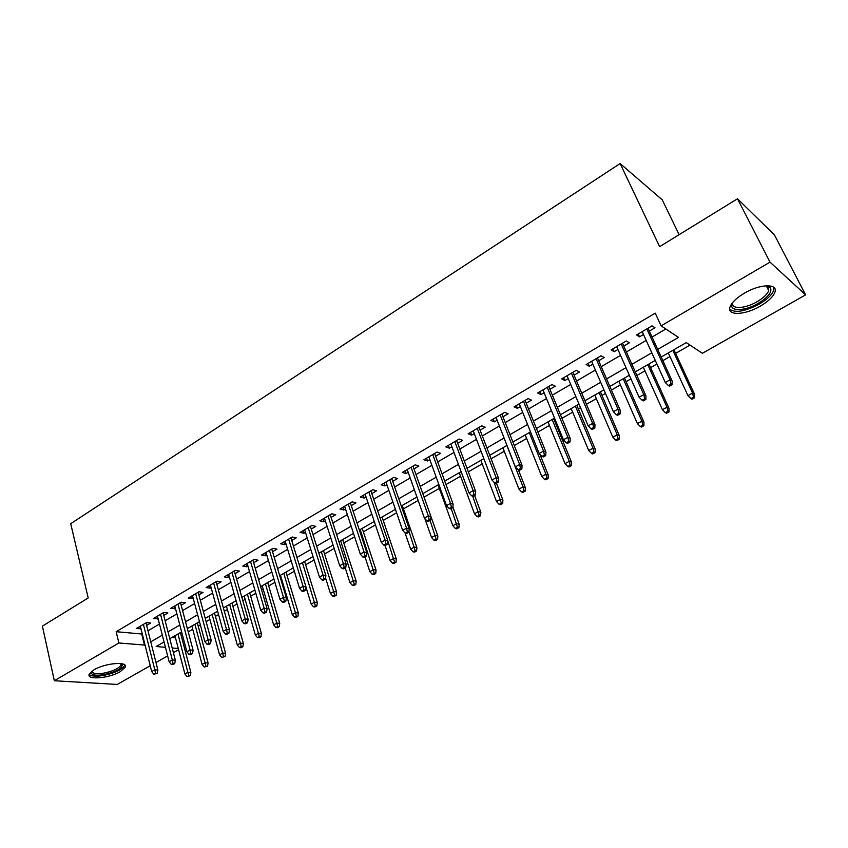 <?xml version="1.0" encoding="UTF-8"?>
<svg xmlns="http://www.w3.org/2000/svg" width="848" height="848" viewBox="0 0 848 848"><rect width="100%" height="100%" fill="white"/><g stroke="black" fill="none" stroke-linecap="round" stroke-linejoin="round"><path stroke-width="1.27" d="M94.001 669.803C105.163 662.966 128.345 661.122 125.25 667.164L120.299 671.637C109.318 678.305 86.284 680.308 89.199 674.192L94.001 669.803M744.374 293.185C760.168 283.709 778.623 283.37 774.828 292.39C772.963 296.97 768.087 301.57 760.2 306.202C744.661 315.392 726.397 315.912 730.075 306.806C731.835 302.376 736.605 297.839 744.374 293.185M679.121 234.673L662.277 199.895L620.121 163.547L70.713 523.704L88.192 597.967L42.4 626.131L54.336 680.743L118.879 642.985L145.072 645.105M620.121 163.547L659.627 246.662L737.506 198.782L774.447 234.928L805.6 294.881L702.367 353.298L686.297 342.613L661.175 357.008M181.271 635.873L182.49 635.173M188.235 631.887L192.729 629.322M198.209 626.184L200.372 624.955M206.128 621.658L209.922 619.496M215.424 616.358L218.551 614.567M224.317 611.27L227.391 609.511M232.893 606.362L237.027 604.009M242.814 600.702L245.136 599.366M250.648 596.218L255.81 593.271M261.608 589.954L263.156 589.074M268.689 585.915L274.911 582.353M280.72 579.036L281.472 578.601M287.016 575.442L294.33 571.255M305.64 564.789L314.089 559.966M324.561 553.977L334.186 548.476M343.8 542.985L354.634 536.795M363.357 531.813L375.441 524.901M383.232 520.449L396.61 512.796M403.447 508.895L418.159 500.49M424.042 497.119L439.306 488.395M445.995 484.579L460.581 476.247M468.34 471.806L482.215 463.877M491.087 458.8L504.231 451.295M514.27 445.56L526.65 438.48M537.876 432.067L549.462 425.442M555.101 422.219L556.002 421.7M561.927 418.318L572.686 412.17M578.336 408.948L580.509 407.697M586.434 404.316L596.335 398.655M601.985 395.422L605.493 393.419M611.419 390.038L620.418 384.886M626.078 381.653L630.954 378.876M636.88 375.484L644.957 370.862M650.607 367.64L656.914 364.036M662.839 360.644L669.952 356.584M675.602 353.351L690.039 345.104M178.589 649.716L173.395 652.653M167.639 655.917L155.979 662.511M150.234 665.754L117.204 684.453L54.336 680.743M146.63 625.432L150.7 623.047L146.471 622.559L136.274 628.548L140.98 628.739M163.759 615.404L167.883 612.987L163.685 612.457L153.318 618.542L158.099 618.711M181.165 605.207L185.341 602.769L181.165 602.197L170.639 608.376L175.494 608.535M198.845 594.851L203.075 592.381L198.941 591.766L188.245 598.052L193.164 598.179M216.823 584.336L221.105 581.823L217.003 581.177L206.128 587.547L210.251 588.183L211.12 587.675M235.087 573.64L239.422 571.096L235.352 570.397L224.307 576.884L228.398 577.552L229.373 576.979M253.658 562.765L258.046 560.199L254.018 559.447L242.782 566.04L246.832 566.761L247.934 566.114M272.526 551.719L276.978 549.112L272.992 548.317L261.566 555.016L265.583 555.779L266.791 555.069M291.723 540.483L296.228 537.844L292.284 536.996L280.667 543.812L284.642 544.628L285.977 543.844M311.237 529.057L315.806 526.375L311.894 525.474L300.086 532.406L304.019 533.275L305.481 532.427M331.091 517.428L335.713 514.725L331.854 513.771L319.844 520.82L323.724 521.743L325.325 520.81M351.273 505.609L355.969 502.864L352.153 501.857L339.931 509.023L343.769 509.998L345.496 508.991M371.816 493.578L376.576 490.801L372.813 489.731L360.379 497.034L364.163 498.062L366.029 496.97M392.719 481.346L397.542 478.526L393.832 477.392L381.176 484.823L384.918 485.915L386.921 484.738M413.983 468.891L418.87 466.029L415.223 464.842L402.344 472.4L406.022 473.555L408.185 472.294M435.639 456.213L440.589 453.32L436.996 452.069L423.883 459.754L427.519 460.973L429.83 459.616M457.676 443.313L462.701 440.377L459.16 439.052L445.815 446.885L449.387 448.168L451.857 446.716M480.106 430.18L485.204 427.191L481.738 425.813L468.138 433.784L471.658 435.13L474.286 433.582M502.959 416.803L508.132 413.771L504.719 412.319L490.875 420.438L494.331 421.859L497.129 420.216M526.226 403.182L531.473 400.108L528.134 398.581L514.036 406.849L517.418 408.333L520.396 406.595M549.928 389.296L555.26 386.179L551.995 384.579L537.621 393.006L540.929 394.564L544.098 392.719M574.075 375.155L579.481 371.996L576.29 370.311L561.662 378.908L564.895 380.54L568.245 378.579M598.688 360.75L604.179 357.538L601.062 355.778L586.148 364.534L589.307 366.241L592.847 364.174M623.768 346.069L629.343 342.804L626.312 340.96L611.101 349.885L614.185 351.676L617.927 349.482M171.921 637.463L175.494 637.834M657.709 349.408L678.495 337.419L661.101 325.844L655.228 313.145L116.155 631.696L142.316 634.05M147.976 630.753L159.466 624.054M165.148 620.747L176.903 613.899M182.585 610.581L194.616 603.575M200.319 600.257L212.615 593.091M218.328 589.763L230.921 582.428M236.645 579.089L249.513 571.584M255.259 568.245L268.434 560.57M274.18 557.221L287.663 549.366M293.419 546.006L307.22 537.971M312.986 534.611L327.105 526.385M332.893 523.015L347.341 514.588M353.128 511.217L367.926 502.599M373.724 499.218L388.872 490.388M394.68 487.006L410.199 477.965M416.008 474.573L431.897 465.319M437.716 461.927L453.987 452.45M459.817 449.048L476.481 439.338M482.321 435.946L499.387 425.993M505.238 422.59L522.718 412.404M528.569 408.99L546.494 398.549M552.345 395.136L570.715 384.441M576.566 381.028L595.391 370.057M601.253 366.643L620.545 355.397M626.407 351.984L646.197 340.461M652.048 337.048L665.85 329.003M649.335 331.102L654.985 327.784L652.048 325.855L636.551 334.96L639.54 336.836L643.494 334.515M737.506 198.782L770.005 262.149L805.6 294.881M116.155 631.696L118.879 642.985M661.101 325.844L770.005 262.149M150.764 641.819L162.318 635.163M168.021 631.866L179.829 625.05M185.553 621.754L197.637 614.789M203.361 611.482L215.731 604.348M221.476 601.041L234.122 593.738M239.878 590.42L252.821 582.958M258.587 579.629L271.826 571.987M277.603 568.658L291.161 560.835M296.948 557.496L310.824 549.504M316.622 546.154L330.815 537.961M336.635 534.611L351.167 526.226M356.987 522.866L371.859 514.291M377.699 510.92L392.931 502.133M398.772 498.772L414.365 489.773M420.226 486.392L436.201 477.18M442.052 473.799L458.418 464.365M464.28 460.983L481.039 451.316M486.922 447.924L504.094 438.024M509.966 434.632L527.562 424.477M533.445 421.085L551.476 410.686M557.369 407.284L575.845 396.631M581.739 393.228L600.681 382.3M606.574 378.897L625.994 367.703M631.898 364.301L651.805 352.81M164.056 641.968L156.17 646.494L165.445 647.363M172.186 647.999L178.292 648.572M655.26 360.4L635.269 371.859M629.343 375.251L609.85 386.423M603.935 389.815L584.919 400.722M579.004 404.114L560.454 414.746M554.539 418.138L536.445 428.505M530.53 431.897L512.87 442.02M506.977 445.401L489.741 455.281M483.848 458.662L467.025 468.297M461.132 471.679L444.712 481.092M438.829 484.462L422.802 493.653M416.93 497.013L401.284 505.991M395.422 509.351L380.137 518.107M374.275 521.467L359.351 530.021M353.51 533.371L338.924 541.724M333.094 545.073L318.848 553.235M313.029 556.574L299.121 564.545M293.302 567.884L279.713 575.675M273.915 578.993L260.633 586.615M254.845 589.932L241.86 597.374M236.083 600.681L223.395 607.952M217.639 611.26L205.237 618.362M199.492 621.658L187.366 628.612M181.631 631.898L169.78 638.692M141.796 634.357L144.563 645.402M638.237 333.964L639.54 336.836M612.924 348.825L614.185 351.676M588.077 363.4L589.307 366.241M563.697 377.699L564.895 380.54M539.773 391.744L540.929 394.564M516.294 405.524L517.418 408.333M493.239 419.06L494.331 421.859M470.598 432.342L471.658 435.13M448.359 445.391L449.387 448.168M426.512 458.217L427.519 460.973M405.058 470.81L406.022 473.555M383.974 483.18L384.918 485.915M363.251 495.338L364.163 498.062M342.889 507.295L343.769 509.998M322.865 519.04L323.724 521.743M303.181 530.594L304.019 533.275M283.826 541.957L284.642 544.628M264.788 553.129L265.583 555.779M246.068 564.111L246.832 566.761M227.646 574.923L228.398 577.552M209.53 585.555L210.251 588.183M191.701 596.017L192.401 598.635M174.147 606.32L174.836 608.917M156.88 616.454L157.548 619.04M139.878 626.428L140.524 629.004M671.012 384.027L668.362 385.522L669.528 386.2L672.178 384.706L671.012 384.027L670.079 379.798L665.298 382.49L642.19 331.642M646.833 328.918L670.079 379.798L672.167 381.038L648.02 328.218M672.178 384.706L672.167 381.038M665.298 382.49L668.362 385.522M690.908 398.581L691.989 399.207L694.565 397.786L693.484 397.161L690.908 398.581L687.94 395.645L692.583 393.08L694.533 394.225L673.916 349.705M693.484 397.161L692.583 393.08L672.814 350.33M687.94 395.645L668.277 352.938M694.533 394.225L694.565 397.786M766.507 285.744L770.334 287.472C772.475 291.744 768.415 297.044 758.165 303.372C743.696 311.99 727.181 311.523 732.746 302.407M732.863 302.28C730.096 309.499 744.682 309.064 757.052 301.718C763.348 297.998 767.239 294.309 768.712 290.641L768.288 286.984L766.327 285.755M729.715 309.244C735.248 313.166 745.063 311.481 759.161 304.188C766.984 299.577 771.828 294.998 773.673 290.44L773.927 287.461M121.55 663.666L122.303 664.376C122.335 668.521 115.964 671.976 103.212 674.754C94.287 675.898 90.376 674.807 91.478 671.489M92.05 671.054C92.231 673.503 95.951 674.234 103.223 673.248C112.731 671.362 118.667 668.637 121.02 665.065L120.861 663.56M89.157 674.33C91.033 676.227 95.538 676.651 102.672 675.602C114.448 673.259 121.794 669.878 124.72 665.447L124.836 665.033M644.703 398.793L642.095 400.256L643.303 400.892L645.9 399.44L644.703 398.793L643.77 394.606L639.095 397.235L616.655 346.631M621.213 343.949L643.77 394.606L645.932 395.783L622.485 343.207M645.9 399.44L645.932 395.783M639.095 397.235L642.095 400.256M618.892 413.273L616.348 414.704L617.577 415.319L620.132 413.888L618.892 413.273L617.98 409.118L613.39 411.704L591.618 361.322M596.091 358.693L617.98 409.118L620.195 410.241L597.448 357.898M620.132 413.888L620.195 410.241M613.39 411.704L616.348 414.704M593.589 427.477L591.088 428.876L592.349 429.459L594.851 428.049L593.589 427.477L592.678 423.364L588.183 425.897L567.047 375.738M571.435 373.162L592.678 423.364L594.957 424.424L572.877 372.325M594.851 428.049L594.957 424.424M588.183 425.897L591.088 428.876M568.764 441.405L566.305 442.783L567.609 443.324L570.057 441.956L568.764 441.405L567.863 437.324L563.443 439.815L542.932 389.889M547.246 387.366L567.863 437.324L570.206 438.331L548.762 386.476M570.057 441.956L570.206 438.331M563.443 439.815L566.305 442.783M665.351 412.679L666.475 413.273L668.998 411.884L667.885 411.28L665.351 412.679L662.436 409.754L666.994 407.231L668.998 408.333L648.964 364.004M667.885 411.28L666.994 407.231L647.787 364.682M662.436 409.754L643.325 367.237M668.998 408.333L668.998 411.884M640.272 426.512L641.427 427.074L643.908 425.707L642.763 425.134L640.272 426.512L637.41 423.608L641.872 421.127L643.95 422.166L624.478 378.038M642.763 425.134L641.872 421.127L623.216 378.77M637.41 423.608L618.839 381.271M643.95 422.166L643.908 425.707M615.659 440.08L616.846 440.621L619.284 439.275L618.107 438.734L615.659 440.08L612.839 437.197L617.227 434.77L619.358 435.755L600.437 391.829M618.107 438.734L617.227 434.77L599.091 392.592M612.839 437.197L594.798 395.051M619.358 435.755L619.284 439.275M591.501 453.404L592.72 453.924L595.116 452.599L593.897 452.09L591.501 453.404L588.724 450.542L593.028 448.157L595.211 449.09L576.831 405.355M593.897 452.09L593.028 448.157L575.41 406.171M588.724 450.542L571.192 408.588M595.211 449.09L595.116 452.599M544.405 455.069L541.989 456.425L543.324 456.945L545.73 455.588L544.405 455.069L543.515 451.03L539.18 453.479L519.273 403.786M523.492 401.295L543.515 451.03L545.911 451.984L525.092 400.362M545.73 455.588L545.911 451.984M539.18 453.479L541.989 456.425M567.778 466.495L569.029 466.983L571.372 465.679L570.132 465.192L567.778 466.495L565.044 463.633L569.273 461.301L571.51 462.192L553.638 418.647M570.132 465.192L569.273 461.301L552.143 419.506M565.044 463.633L548.009 421.88M571.51 462.192L571.372 465.679M520.502 468.478L518.128 469.803L519.495 470.301L521.859 468.976L520.502 468.478L519.623 464.481L515.361 466.877L496.038 417.417M500.182 414.979L519.623 464.481L522.061 465.382L501.857 414.004M521.859 468.976L522.061 465.382M515.361 466.877L518.128 469.803M544.49 479.343L545.762 479.798L548.073 478.526L546.801 478.071L544.49 479.343L541.798 476.502L545.953 474.202L548.232 475.05L539.879 454.21M546.801 478.071L545.953 474.202L529.3 432.597M541.798 476.502L525.23 434.929M548.232 475.05L548.073 478.526M497.034 481.643L494.713 482.947L496.101 483.413L498.423 482.109L497.034 481.643L496.165 477.689L491.988 480.032L473.226 430.805M477.297 428.41L496.165 477.689L498.656 478.537L479.035 427.392M498.423 482.109L498.656 478.537M491.988 480.032L494.713 482.947M521.615 491.957L522.909 492.391L525.177 491.14L523.884 490.706L521.615 491.957L518.955 489.137L523.036 486.879L525.368 487.674L518.414 469.909M523.884 490.706L523.036 486.879L506.86 445.465M518.955 489.137L502.864 447.755M525.368 487.674L525.177 491.14M474 494.564L471.721 495.847L473.142 496.281L475.421 495.009L474 494.564L473.142 490.642L469.039 492.953L450.829 443.949M454.825 441.596L473.142 490.642L475.686 491.448L456.637 440.536M475.421 495.009L475.686 491.448M469.039 492.953L471.721 495.847M499.143 504.359L500.468 504.761L502.694 503.542L501.369 503.129L499.143 504.359L496.525 501.55L500.532 499.334L502.917 500.087L496.462 483.212M501.369 503.129L493.992 482.173M496.525 501.55L480.88 460.358M502.917 500.087L502.694 503.542M451.39 507.252L449.154 508.514L450.595 508.927L452.832 507.676L451.39 507.252L450.542 503.362L446.514 505.631L428.823 456.86M432.756 454.549L450.542 503.362L453.129 504.125L434.632 453.457M452.832 507.676L453.129 504.125M446.514 505.631L449.154 508.514M477.064 516.527L478.41 516.92L480.604 515.711L479.258 515.33L477.064 516.527L474.488 513.74L478.431 511.567L480.848 512.277L474.583 495.476M479.258 515.33L472.686 496.144M474.488 513.74L459.277 472.739M480.848 512.277L480.604 515.711M429.183 519.718L426.989 520.948L428.452 521.34L430.646 520.11L429.183 519.718L428.335 515.86L424.392 518.086L407.21 469.538M411.079 467.28L428.335 515.86L430.975 516.58L413.008 466.146M430.646 520.11L430.975 516.58M424.392 518.086L426.989 520.948M455.365 528.495L456.743 528.866L458.895 527.679L457.517 527.308L455.365 528.495L452.832 525.718L456.701 523.576L459.171 524.255L452.885 507.019M457.517 527.308L451.242 508.567M452.832 525.718L438.045 484.908M459.171 524.255L458.895 527.679M407.369 531.95L405.217 533.169L406.701 533.53L408.853 532.321L407.369 531.95L406.542 528.134L402.652 530.318L385.978 482.003M389.773 479.777L406.542 528.134L409.213 528.802L391.765 478.611M408.853 532.321L409.213 528.802M402.652 530.318L405.217 533.169M434.049 540.261L435.448 540.6L437.557 539.434L436.169 539.095L434.049 540.261L431.558 537.494L435.353 535.395L437.865 536.021L430.964 516.655M436.169 539.095L430.042 520.449M431.558 537.494L424.869 518.626M437.865 536.021L437.557 539.434M385.946 543.971L383.826 545.169L385.331 545.508L387.451 544.321L385.946 543.971L385.119 540.187L381.303 542.338L365.117 494.246M368.848 492.063L385.119 540.187L387.833 540.823L370.894 490.854M387.451 544.321L387.833 540.823M381.303 542.338L383.826 545.169M413.093 551.815L414.513 552.133L416.591 550.988L415.17 550.67L413.093 551.815L410.633 549.069L414.375 547.002L416.919 547.596L402.249 505.429M415.17 550.67L408.948 531.378M410.633 549.069L405.09 533.032M416.919 547.596L416.591 550.988M364.894 555.79L362.817 556.956L364.343 557.274L366.421 556.108L364.894 555.79L364.078 552.027L360.326 554.136L344.606 506.277M348.274 504.125L364.078 552.027L366.824 552.62L350.383 502.896M366.421 556.108L366.824 552.62M360.326 554.136L362.817 556.956M392.497 563.178L393.928 563.475L395.974 562.351L394.543 562.054L392.497 563.178L390.069 560.443L393.748 558.419L396.323 558.97L382.066 517.004M394.543 562.054L387.822 540.929M390.069 560.443L385.003 545.434M396.323 558.97L395.974 562.351M344.214 567.386L342.168 568.542L343.716 568.838L345.761 567.694L344.214 567.386L343.398 563.666L339.719 565.743L324.455 518.107M328.059 515.997L343.398 563.666L346.185 564.217L330.211 514.725M345.761 567.694L346.185 564.217M339.719 565.743L342.168 568.542M372.24 574.35L373.692 574.626L375.706 573.524L374.254 573.237L372.24 574.35L369.855 571.637L373.47 569.633L376.077 570.153L362.213 528.378M374.254 573.237L360.188 529.544M369.855 571.637L365 556.913M376.077 570.153L375.706 573.524M323.883 578.792L321.869 579.926L323.438 580.202L325.452 579.078L323.883 578.792L323.077 575.103L319.463 577.138L304.644 529.735M308.184 527.657L323.077 575.103L325.897 575.622L310.389 526.364M325.452 579.078L325.897 575.622M319.463 577.138L321.869 579.926M352.323 585.332L353.796 585.597L355.778 584.505L354.305 584.24L352.323 585.332L349.97 582.629L353.521 580.668L356.171 581.156L342.687 539.572M354.305 584.24L340.62 540.759M349.97 582.629L345.253 567.98M356.171 581.156L355.778 584.505M303.902 590.007L301.92 591.12L303.51 591.374L305.492 590.272L303.902 590.007L303.107 586.35L299.545 588.353L285.161 541.172M288.638 539.127L303.107 586.35L305.958 586.827L290.896 537.802M305.492 590.272L305.958 586.827M299.545 588.353L301.92 591.12M332.745 596.133L334.229 596.377L336.179 595.307L334.684 595.063L332.745 596.133L330.413 593.452L333.911 591.522L336.592 591.968L323.491 550.585M334.684 595.063L321.371 551.794M330.413 593.452L325.579 578.082M336.592 591.968L336.179 595.307M284.26 601.031L282.32 602.122L283.921 602.356L285.861 601.274L284.26 601.031L283.476 597.395L279.978 599.366L266.007 552.408M269.431 550.405L283.476 597.395L286.359 597.84L271.731 549.048M285.861 601.274L286.359 597.84M279.978 599.366L282.32 602.122M313.474 606.765L314.99 606.988L316.898 605.938L315.392 605.705L313.474 606.765L311.184 604.094L314.619 602.186L317.332 602.61L304.591 561.408M315.392 605.705L302.429 562.648M311.184 604.094L305.937 587.007M317.332 602.61L316.898 605.938M264.947 611.864L263.039 612.934L264.661 613.157L266.569 612.086L264.947 611.864L264.163 608.27L260.728 610.2L247.16 563.475M250.531 561.493L264.163 608.27L267.078 608.673L252.874 560.115M266.569 612.086L267.078 608.673M260.728 610.2L263.039 612.934M294.521 617.217L296.047 617.429L297.924 616.39L296.408 616.178L294.521 617.217L292.263 614.556L295.645 612.691L298.39 613.072L285.999 572.071M296.408 616.178L283.794 573.333M292.263 614.556L280.465 575.241M298.39 613.072L297.924 616.39M245.952 622.517L244.076 623.577L245.708 623.778L247.595 622.729L245.952 622.517L245.178 618.955L241.797 620.853L228.631 574.35M231.939 572.4L245.178 618.955L248.125 619.326L234.334 571.001M247.595 622.729L248.125 619.326M241.797 620.853L244.076 623.577M275.876 627.499L277.423 627.69L279.268 626.672L277.731 626.481L275.876 627.499L273.65 624.859L276.978 623.015L279.745 623.375L267.703 582.555M277.731 626.481L265.445 583.848M273.65 624.859L262.18 585.724M279.745 623.375L279.268 626.672M227.275 633L225.43 634.039L227.084 634.219L228.928 633.191L227.275 633L226.511 629.46L223.183 631.336L210.399 585.046M213.654 583.138L226.511 629.46L229.479 629.799L216.092 581.707M228.928 633.191L229.479 629.799M223.183 631.336L225.43 634.039M257.527 637.622L259.085 637.791L260.908 636.795L259.35 636.615L257.527 637.622L255.333 634.993L258.608 633.18L261.407 633.509L249.694 592.879M259.35 636.615L247.404 594.194M255.333 634.993L244.182 596.038M261.407 633.509L260.908 636.795M208.905 643.314L207.082 644.332L208.756 644.501L210.569 643.473L208.905 643.314L208.142 639.795L204.877 641.639L192.464 595.572M195.665 593.695L208.142 639.795L211.141 640.113L198.135 592.243M210.569 643.473L211.141 640.113M204.877 641.639L207.082 644.332M239.475 647.586L241.044 647.745L242.835 646.748L241.267 646.589L239.475 647.586L237.302 644.968L240.525 643.187L243.355 643.484L231.96 603.045M241.267 646.589L229.638 604.38M237.302 644.968L226.469 606.193M243.355 643.484L242.835 646.748M190.832 653.448L189.04 654.455L190.726 654.603L192.507 653.607L190.832 653.448L190.079 649.971L186.857 651.783L174.805 605.928M177.963 604.083L190.079 649.971L193.1 650.246L180.476 602.61M192.507 653.607L193.1 650.246M186.857 651.783L189.04 654.455M221.699 657.38L225.049 656.553L221.699 657.38L219.558 654.783L222.738 653.034L225.579 653.299L214.512 613.051M223.469 656.416L212.148 614.408M219.558 654.783L209.021 616.189M225.579 653.299L225.049 656.553M173.045 663.422L171.285 664.419L172.981 664.546L174.741 663.56L173.045 663.422L172.303 659.967L169.134 661.758L157.431 616.125M160.548 614.302L172.303 659.967L175.345 660.221L163.092 612.807M174.741 663.56L175.345 660.221M169.134 661.758L171.285 664.419M204.209 667.037L207.537 666.199L204.209 667.037L202.1 664.45L205.216 662.723L208.089 662.956L197.33 622.898M205.947 666.072L194.923 624.276M202.1 664.45L191.86 626.036M208.089 662.956L207.537 666.199M155.555 673.248L153.817 674.224L157.251 673.365L155.555 673.248L154.813 669.814L151.697 671.574L140.333 626.163M143.397 624.372L154.813 669.814L157.876 670.047L145.983 622.856M157.251 673.365L157.876 670.047M151.697 671.574L153.817 674.224M186.984 676.534L190.302 675.708L186.984 676.534L184.906 673.959L187.98 672.263L190.874 672.475L180.401 632.597M188.701 675.591L177.974 633.997M184.906 673.959L174.942 635.724M190.874 672.475L190.302 675.708M768.288 286.984L770.334 287.472M766.242 285.755L768.712 290.641M120.904 663.634L122.303 664.376M120.649 663.539L121.02 665.065"/></g></svg>
